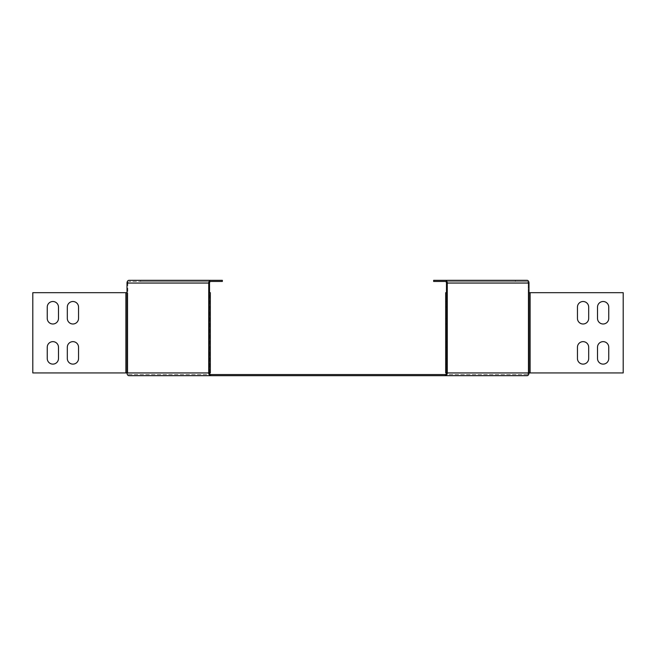 <?xml version="1.0" encoding="UTF-8"?>
<svg xmlns="http://www.w3.org/2000/svg" width="656" height="656" viewBox="0 0 656 656"><rect width="100%" height="100%" fill="white"/><g stroke="black" fill="none" stroke-linecap="round" stroke-linejoin="round"><path stroke-width="0.49" stroke-dasharray="3.28 2.46" d="M603.135 364.113A5.617 5.617 0 0 0 608.752 358.496L608.752 347.262L608.752 358.496A5.617 5.617 0 0 1 603.135 364.113A5.617 5.617 0 0 1 597.518 358.496L597.518 347.262L597.518 358.496A5.617 5.617 0 0 0 603.135 364.113M67.314 307.131L67.314 318.365A5.617 5.617 0 0 0 72.931 323.99A5.617 5.617 0 0 0 78.548 318.365L78.548 307.131A5.617 5.617 0 0 0 72.931 301.514A5.617 5.617 0 0 0 67.314 307.131L67.314 318.365L67.314 307.131A5.617 5.617 0 0 1 72.931 301.514A5.617 5.617 0 0 1 78.548 307.131L78.548 318.365L78.548 307.131M47.248 307.131L47.248 318.365A5.617 5.617 0 0 0 52.865 323.99A5.617 5.617 0 0 0 58.482 318.365L58.482 307.131A5.617 5.617 0 0 0 52.865 301.514A5.617 5.617 0 0 0 47.248 307.131L47.248 318.365L47.248 307.131A5.617 5.617 0 0 1 52.865 301.514A5.617 5.617 0 0 1 58.482 307.131L58.482 318.365L58.482 307.131M67.314 347.262L67.314 358.496A5.617 5.617 0 0 0 72.931 364.113A5.617 5.617 0 0 0 78.548 358.496L78.548 347.262A5.617 5.617 0 0 0 72.931 341.645A5.617 5.617 0 0 0 67.314 347.262L67.314 358.496L67.314 347.262A5.617 5.617 0 0 1 72.931 341.645A5.617 5.617 0 0 1 78.548 347.262L78.548 358.496L78.548 347.262M445.334 374.551A1.607 1.132 -90 0 0 446.474 372.944L445.67 372.944L446.793 372.944L445.67 372.944L445.67 292.683L447.269 292.683L447.269 283.056L528.99 283.056L528.99 292.683L623.2 292.683L623.2 372.944L528.195 372.944A1.607 1.132 90 0 1 527.055 374.551L445.334 374.551L527.055 374.551L527.055 375.675L527.055 374.551A1.607 1.132 90 0 0 528.195 372.944L446.474 372.944L447.269 372.944L446.793 372.944L446.793 292.683L446.793 372.944L445.67 372.944L447.269 372.944A2.731 1.927 -90 0 1 445.334 375.675L445.334 374.551L210.666 374.551A1.607 1.132 90 0 1 209.526 372.944L125.878 372.944L125.878 292.683L32.8 292.683L32.8 372.944L127.805 372.944A1.607 1.132 -90 0 0 128.945 374.551L210.666 374.551L128.945 374.551A1.607 1.132 -90 0 1 127.805 372.944L127.01 372.944A2.731 1.927 -90 0 0 128.945 375.675L128.945 374.551L128.945 375.675M47.248 358.496A5.617 5.617 0 0 0 52.865 364.113A5.617 5.617 0 0 0 58.482 358.496L58.482 347.262A5.617 5.617 0 0 0 52.865 341.645A5.617 5.617 0 0 0 47.248 347.262L47.248 358.496A5.617 5.617 0 0 0 52.865 364.113A5.617 5.617 0 0 0 58.482 358.496L58.482 347.262L58.482 358.496M127.01 292.683L32.8 292.683L32.8 372.944L125.878 372.944L125.878 292.683L32.8 292.683L32.8 372.944L210.33 372.944L209.207 372.944L209.207 292.683L209.207 372.944L127.01 372.944L127.01 283.056L208.731 283.056A2.731 1.927 90 0 1 210.666 280.325L222.351 280.325L222.351 281.449L128.945 281.449L210.666 281.449A1.607 1.132 90 0 0 209.526 283.056L127.805 283.056L127.805 292.683L127.805 283.056A1.607 1.132 -90 0 1 128.945 281.449A1.607 1.132 -90 0 0 127.805 283.056L209.526 283.056L209.526 292.683L210.33 292.683L210.33 372.944L210.33 292.683L208.731 292.683L209.526 292.683L209.526 372.944L208.731 372.944L208.731 292.683L209.207 292.683L209.207 372.944L210.33 372.944L208.731 372.944A2.731 1.927 90 0 0 210.666 375.675L210.666 374.551M210.33 307.131L210.33 323.99L210.33 301.514L210.33 323.99L210.33 301.514L210.33 323.99L210.33 301.514L210.33 307.131L209.207 307.131L209.207 301.514L209.207 323.99L209.207 301.514L209.207 323.99L209.207 301.514L209.207 323.99L209.207 301.514L209.207 307.131L210.33 307.131M210.33 347.262L210.33 364.113L210.33 341.645L210.33 364.113L210.33 341.645L210.33 364.113L210.33 341.645L210.33 347.262L209.207 347.262L209.207 341.645L209.207 364.113L209.207 341.645L209.207 364.113L209.207 341.645L209.207 364.113L209.207 341.645L209.207 347.262L210.33 347.262M208.731 283.056L208.731 292.683M588.686 307.131L588.686 318.365L588.686 307.131A5.617 5.617 0 0 0 583.069 301.514A5.617 5.617 0 0 0 577.452 307.131L577.452 318.365L577.452 307.131A5.617 5.617 0 0 1 583.069 301.514A5.617 5.617 0 0 1 588.686 307.131L588.686 318.365A5.617 5.617 0 0 1 583.069 323.99A5.617 5.617 0 0 1 577.452 318.365A5.617 5.617 0 0 0 583.069 323.99A5.617 5.617 0 0 0 588.686 318.365M608.752 307.131L608.752 318.365L608.752 307.131A5.617 5.617 0 0 0 603.135 301.514A5.617 5.617 0 0 0 597.518 307.131L597.518 318.365L597.518 307.131A5.617 5.617 0 0 1 603.135 301.514A5.617 5.617 0 0 1 608.752 307.131L608.752 318.365A5.617 5.617 0 0 1 603.135 323.99A5.617 5.617 0 0 1 597.518 318.365A5.617 5.617 0 0 0 603.135 323.99A5.617 5.617 0 0 0 608.752 318.365M588.686 347.262L588.686 358.496L588.686 347.262A5.617 5.617 0 0 0 583.069 341.645A5.617 5.617 0 0 0 577.452 347.262L577.452 358.496L577.452 347.262A5.617 5.617 0 0 1 583.069 341.645A5.617 5.617 0 0 1 588.686 347.262L588.686 358.496A5.617 5.617 0 0 1 583.069 364.113A5.617 5.617 0 0 1 577.452 358.496A5.617 5.617 0 0 0 583.069 364.113A5.617 5.617 0 0 0 588.686 358.496M527.055 375.675A2.731 1.927 90 0 0 528.99 372.944L447.269 372.944L447.269 292.683L446.474 292.683L446.474 372.944L530.122 372.944L530.122 292.683L623.2 292.683L623.2 372.944L528.99 372.944L528.99 292.683L528.195 292.683L528.195 283.056L528.195 292.683L623.2 292.683L623.2 372.944L530.122 372.944L530.122 292.683L528.99 292.683M608.752 347.262A5.617 5.617 0 0 0 603.135 341.645A5.617 5.617 0 0 0 597.518 347.262A5.617 5.617 0 0 1 603.135 341.645A5.617 5.617 0 0 1 608.752 347.262L608.752 358.496M447.269 292.683L446.474 292.683L446.474 283.056L528.195 283.056A1.607 1.132 90 0 0 527.055 281.449A1.607 1.132 90 0 1 528.195 283.056L446.474 283.056A1.607 1.132 -90 0 0 445.334 281.449L527.055 281.449L433.649 281.449L527.055 281.449L433.649 281.449L433.649 280.325L527.055 280.325L445.334 280.325A2.731 1.927 -90 0 1 447.269 283.056M445.67 307.131L445.67 323.99L445.67 301.514L445.67 323.99L445.67 301.514L445.67 323.99L445.67 301.514L445.67 307.131L446.793 307.131L446.793 301.514L446.793 323.99L446.793 301.514L446.793 323.99L446.793 301.514L446.793 323.99L446.793 301.514L446.793 307.131L445.67 307.131M445.67 347.262L445.67 364.113L445.67 341.645L445.67 364.113L445.67 341.645L445.67 364.113L445.67 341.645L445.67 347.262L446.793 347.262L446.793 341.645L446.793 364.113L446.793 341.645L446.793 364.113L446.793 341.645L446.793 364.113L446.793 341.645L446.793 347.262L445.67 347.262M445.334 375.675L210.666 375.675M577.452 358.496L577.452 347.262M597.518 358.496L597.518 347.262M597.518 318.365L597.518 307.131M577.452 318.365L577.452 307.131M515.37 280.325L515.37 281.449L515.37 280.325M446.793 292.683L445.67 292.683L446.474 292.683L445.67 292.683L445.67 372.944L445.67 292.683L446.793 292.683L446.793 372.944M445.67 318.365L445.67 323.99L445.67 318.365L446.793 318.365L445.67 318.365M445.67 358.496L445.67 364.113L445.67 358.496L446.793 358.496L445.67 358.496M78.548 318.365A5.617 5.617 0 0 1 72.931 323.99A5.617 5.617 0 0 1 67.314 318.365M58.482 318.365A5.617 5.617 0 0 1 52.865 323.99A5.617 5.617 0 0 1 47.248 318.365M78.548 358.496A5.617 5.617 0 0 1 72.931 364.113A5.617 5.617 0 0 1 67.314 358.496M47.248 347.262A5.617 5.617 0 0 1 52.865 341.645A5.617 5.617 0 0 1 58.482 347.262M209.207 292.683L210.33 292.683L209.207 292.683L210.33 292.683L210.33 372.944L209.207 372.944M210.33 318.365L210.33 323.99L210.33 318.365L209.207 318.365L210.33 318.365M210.33 358.496L210.33 364.113L210.33 358.496L209.207 358.496L210.33 358.496M528.99 283.056A2.731 1.927 90 0 0 527.055 280.325M433.649 280.325L445.334 280.325L433.649 280.325M210.666 280.325L128.945 280.325A2.731 1.927 -90 0 0 127.01 283.056M140.63 280.325L128.945 280.325L140.63 280.325L140.63 281.449L128.945 281.449L222.351 281.449L140.63 281.449L140.63 280.325L222.351 280.325L140.63 280.325M127.805 372.944L127.805 292.683L127.805 372.944M209.526 372.944L209.526 292.683M528.195 372.944L528.195 292.683L528.195 372.944M446.474 372.944L446.474 292.683M530.122 292.683L530.122 372.944M125.878 292.683L125.878 372.944M446.793 364.113L445.67 364.113L446.793 364.113M446.793 341.645L445.67 341.645L446.793 341.645M446.793 323.99L445.67 323.99L446.793 323.99M446.793 301.514L445.67 301.514L446.793 301.514M209.207 364.113L210.33 364.113L209.207 364.113M209.207 341.645L210.33 341.645L209.207 341.645M209.207 323.99L210.33 323.99L209.207 323.99M209.207 301.514L210.33 301.514L209.207 301.514"/><path stroke-width="0.98" d="M608.752 358.496A5.617 5.617 0 0 1 603.135 364.113A5.617 5.617 0 0 1 597.518 358.496A5.617 5.617 0 0 0 603.135 364.113A5.617 5.617 0 0 0 608.752 358.496L608.752 347.262A5.617 5.617 0 0 0 603.135 341.645A5.617 5.617 0 0 0 597.518 347.262A5.617 5.617 0 0 1 603.135 341.645A5.617 5.617 0 0 1 608.752 347.262M78.548 318.365A5.617 5.617 0 0 1 72.931 323.99A5.617 5.617 0 0 1 67.314 318.365L67.314 307.131A5.617 5.617 0 0 1 72.931 301.514A5.617 5.617 0 0 1 78.548 307.131L78.548 318.365A5.617 5.617 0 0 1 72.931 323.99A5.617 5.617 0 0 1 67.314 318.365M58.482 318.365A5.617 5.617 0 0 1 52.865 323.99A5.617 5.617 0 0 1 47.248 318.365L47.248 307.131A5.617 5.617 0 0 1 52.865 301.514A5.617 5.617 0 0 1 58.482 307.131L58.482 318.365A5.617 5.617 0 0 1 52.865 323.99A5.617 5.617 0 0 1 47.248 318.365M78.548 358.496A5.617 5.617 0 0 1 72.931 364.113A5.617 5.617 0 0 1 67.314 358.496L67.314 347.262A5.617 5.617 0 0 1 72.931 341.645A5.617 5.617 0 0 1 78.548 347.262L78.548 358.496A5.617 5.617 0 0 1 72.931 364.113A5.617 5.617 0 0 1 67.314 358.496M32.8 372.944L127.01 372.944L127.01 292.683L32.8 292.683L32.8 372.944M58.482 347.262L58.482 358.496A5.617 5.617 0 0 1 52.865 364.113A5.617 5.617 0 0 1 47.248 358.496L47.248 347.262A5.617 5.617 0 0 1 52.865 341.645A5.617 5.617 0 0 1 58.482 347.262A5.617 5.617 0 0 0 52.865 341.645A5.617 5.617 0 0 0 47.248 347.262M209.526 372.944A1.607 1.132 90 0 0 210.666 374.551L210.666 375.675L128.945 375.675L210.666 375.675A2.731 1.927 90 0 1 208.731 372.944L210.33 372.944L210.33 292.683L208.731 292.683L208.731 283.056L127.01 283.056L127.01 292.683M588.686 318.365A5.617 5.617 0 0 1 583.069 323.99A5.617 5.617 0 0 1 577.452 318.365A5.617 5.617 0 0 0 583.069 323.99A5.617 5.617 0 0 0 588.686 318.365L588.686 307.131A5.617 5.617 0 0 0 583.069 301.514A5.617 5.617 0 0 0 577.452 307.131A5.617 5.617 0 0 1 583.069 301.514A5.617 5.617 0 0 1 588.686 307.131M608.752 318.365A5.617 5.617 0 0 1 603.135 323.99A5.617 5.617 0 0 1 597.518 318.365A5.617 5.617 0 0 0 603.135 323.99A5.617 5.617 0 0 0 608.752 318.365L608.752 307.131A5.617 5.617 0 0 0 603.135 301.514A5.617 5.617 0 0 0 597.518 307.131A5.617 5.617 0 0 1 603.135 301.514A5.617 5.617 0 0 1 608.752 307.131M588.686 358.496A5.617 5.617 0 0 1 583.069 364.113A5.617 5.617 0 0 1 577.452 358.496A5.617 5.617 0 0 0 583.069 364.113A5.617 5.617 0 0 0 588.686 358.496L588.686 347.262A5.617 5.617 0 0 0 583.069 341.645A5.617 5.617 0 0 0 577.452 347.262A5.617 5.617 0 0 1 583.069 341.645A5.617 5.617 0 0 1 588.686 347.262M209.526 292.683L209.526 283.056A1.607 1.132 90 0 1 210.666 281.449L222.351 281.449L222.351 280.325L210.666 280.325A2.731 1.927 90 0 0 208.731 283.056M446.793 292.683L445.67 292.683L445.67 372.944L447.269 372.944L447.269 292.683L446.793 292.683L446.793 372.944M210.666 375.675L527.055 375.675A2.731 1.927 90 0 0 528.99 372.944L530.122 372.944L530.122 292.683L528.99 292.683L528.99 283.056L447.269 283.056L447.269 292.683M447.269 283.056A2.731 1.927 -90 0 0 445.334 280.325L433.649 280.325L433.649 281.449L445.334 281.449A1.607 1.132 -90 0 1 446.474 283.056L446.474 292.683M210.666 374.551L445.334 374.551A1.607 1.132 -90 0 0 446.474 372.944M527.055 375.675L445.334 375.675L445.334 374.551M445.334 375.675A2.731 1.927 -90 0 0 447.269 372.944L528.99 372.944L528.99 292.683M530.122 292.683L623.2 292.683L623.2 372.944L530.122 372.944M577.452 347.262L577.452 358.496M597.518 347.262L597.518 358.496M597.518 307.131L597.518 318.365M577.452 307.131L577.452 318.365M527.055 280.325L445.334 280.325L527.055 280.325A2.731 1.927 90 0 1 528.99 283.056M128.945 375.675A2.731 1.927 -90 0 1 127.01 372.944L208.731 372.944L208.731 292.683M78.548 307.131A5.617 5.617 0 0 0 72.931 301.514A5.617 5.617 0 0 0 67.314 307.131M58.482 307.131A5.617 5.617 0 0 0 52.865 301.514A5.617 5.617 0 0 0 47.248 307.131M78.548 347.262A5.617 5.617 0 0 0 72.931 341.645A5.617 5.617 0 0 0 67.314 347.262M47.248 358.496A5.617 5.617 0 0 0 52.865 364.113A5.617 5.617 0 0 0 58.482 358.496M209.207 292.683L209.207 372.944M127.01 283.056A2.731 1.927 -90 0 1 128.945 280.325L210.666 280.325M125.878 292.683L125.878 372.944"/></g></svg>
